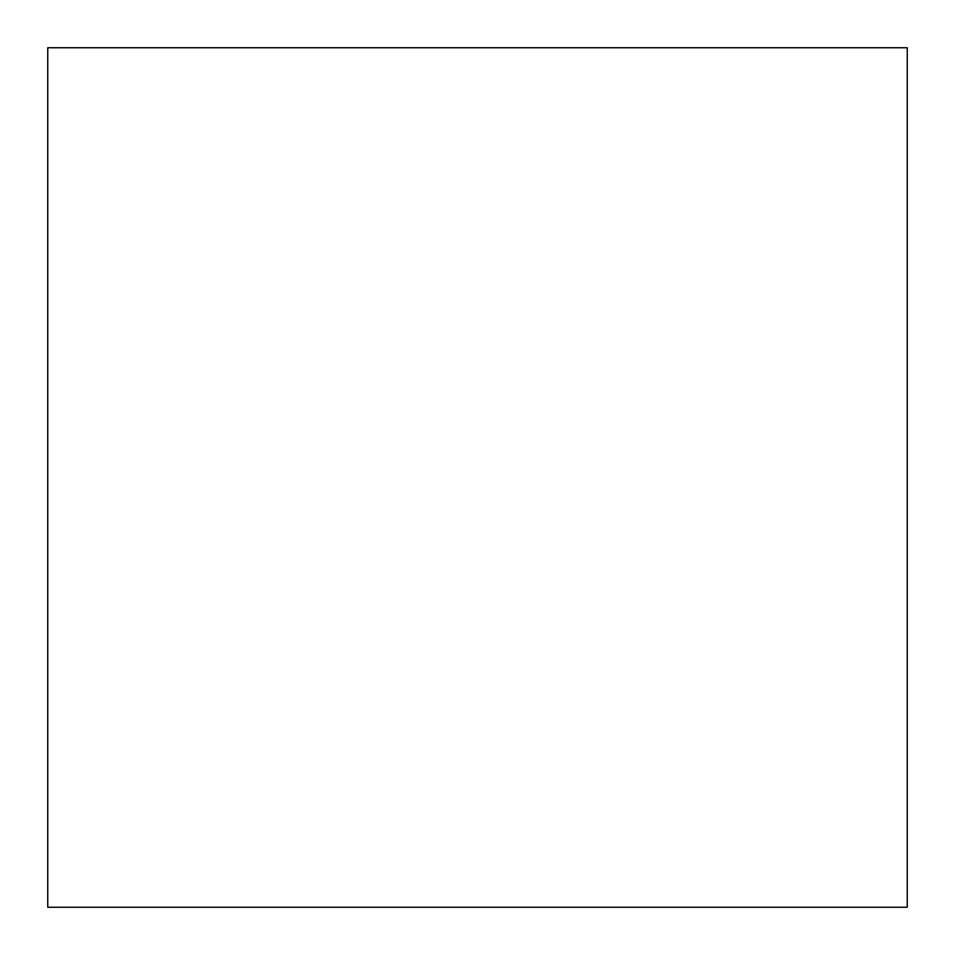 <?xml version="1.0" encoding="UTF-8"?>
<svg xmlns="http://www.w3.org/2000/svg" width="955" height="955" viewBox="0 0 955 955"><rect width="100%" height="100%" fill="white"/><g stroke="black" fill="none" stroke-linecap="round" stroke-linejoin="round"><path stroke-width="1.43" d="M907.25 47.75L47.75 47.75L907.25 47.75L47.75 47.75L47.75 907.25L47.75 47.75L907.25 47.75L907.25 907.25L47.75 907.25L907.25 907.25L907.25 47.75"/></g></svg>
